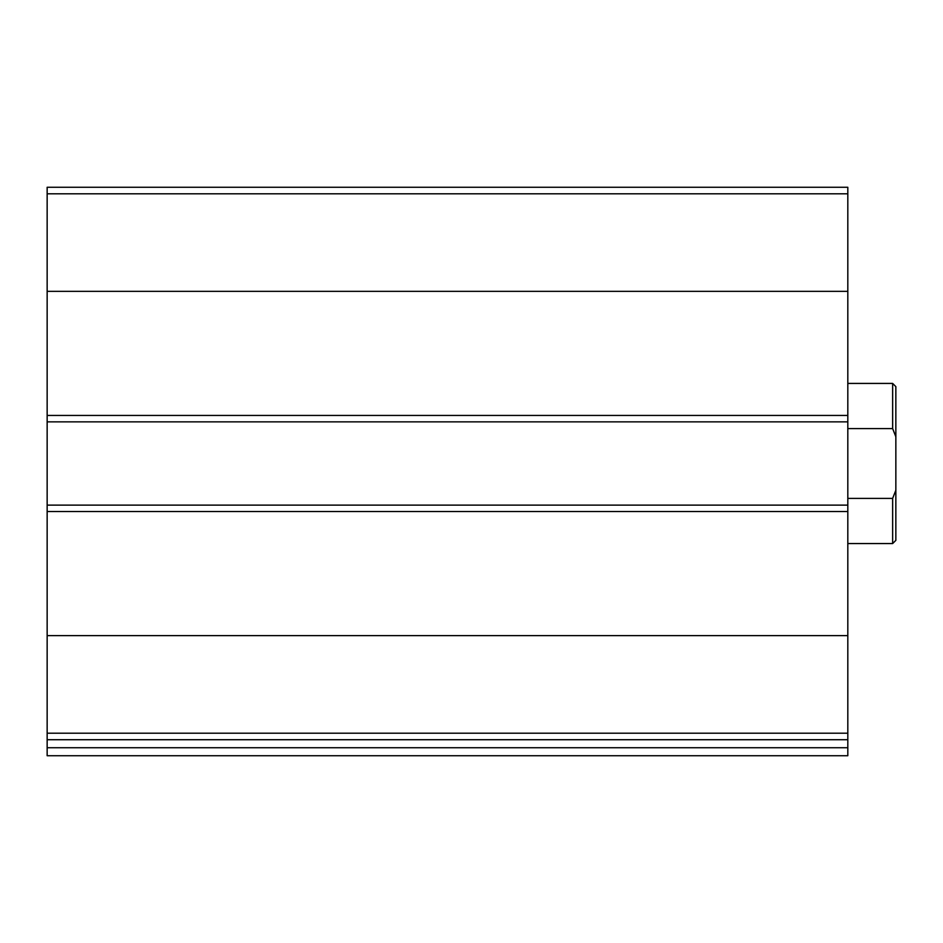 <?xml version="1.0" encoding="UTF-8"?>
<svg xmlns="http://www.w3.org/2000/svg" width="943" height="943" viewBox="0 0 943 943"><rect width="100%" height="100%" fill="white"/><g stroke="black" fill="none" stroke-linecap="round" stroke-linejoin="round"><path stroke-width="1.41" d="M847.816 733.194L847.816 187.268L47.15 187.268L47.15 739.725L847.816 739.725L847.816 733.194L47.15 733.194M847.816 747.728L47.15 747.728L47.15 755.732L847.816 755.732L847.816 739.725M47.15 747.728L47.15 739.725M847.816 505.13L47.15 505.13M847.816 421.863L47.15 421.863M895.85 490.242L892.644 498.399L892.644 543.557L895.85 540.363L895.85 386.63L892.644 383.424L847.816 383.424M895.85 436.75L892.644 428.594L892.644 383.424M892.644 498.399L847.816 498.399M892.644 428.594L847.816 428.594M847.816 635.641L47.15 635.641M847.816 511.53L47.15 511.53M847.816 193.798L47.15 193.798M847.816 291.352L47.15 291.352M847.816 415.45L47.15 415.45M892.644 543.557L847.816 543.557"/></g></svg>

